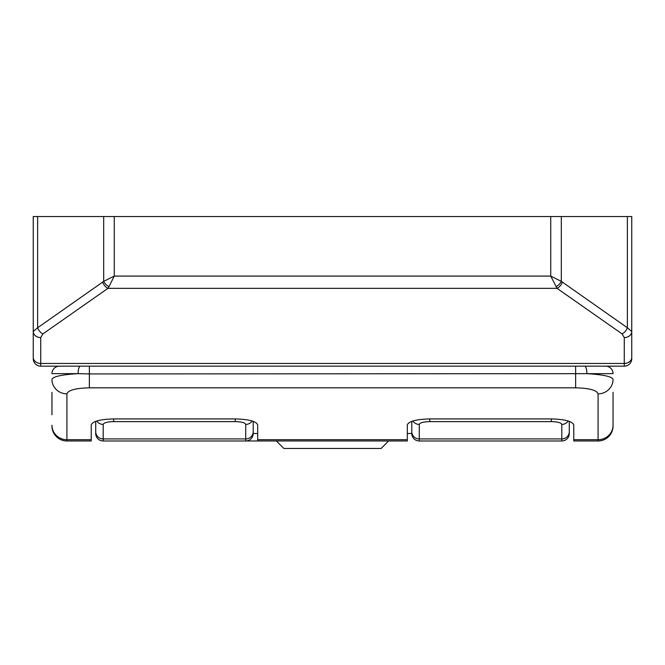 <?xml version="1.0" encoding="UTF-8"?>
<svg xmlns="http://www.w3.org/2000/svg" width="665" height="665" viewBox="0 0 665 665"><rect width="100%" height="100%" fill="white"/><g stroke="black" fill="none" stroke-linecap="round" stroke-linejoin="round"><path stroke-width="1" d="M51.953 414.794L51.953 392.35M95.718 421.336L95.718 433.497A7.481 7.481 0 0 0 103.2 440.978L388.609 440.978L381.128 448.459L283.872 448.459L276.391 440.978L257.688 440.978L257.688 439.706L407.312 439.706L407.312 440.978L257.688 440.978M573.77 440.978L573.77 439.706L598.084 439.706L598.084 440.978L573.77 440.978L598.084 440.978A14.963 14.963 0 0 0 613.047 426.016L613.047 413.954M613.047 392.35L613.047 426.016A14.963 14.963 0 0 1 598.084 440.978M89.359 366.166L89.359 373.93L78.104 373.647C61.72 374.653 53.001 376.565 51.953 379.382A14.963 14.455 0 0 0 66.916 393.838L66.916 440.978A14.963 14.963 0 0 1 51.953 426.016A14.963 14.963 0 0 0 66.916 440.978L91.23 440.978L66.916 440.978A14.963 14.963 0 0 1 51.953 426.016L51.953 425.251A14.963 14.455 -0 0 0 66.916 439.706L91.23 439.706L91.23 424.943C92.585 421.294 100.066 419.291 113.673 418.925L235.244 418.925C248.851 419.291 256.333 421.294 257.688 424.943L257.688 439.706M407.312 439.706L407.312 424.943C408.667 421.294 416.149 419.291 429.756 418.925L551.327 418.925C564.934 419.291 572.415 421.294 573.77 424.943L573.77 439.706M584.643 366.166A7.481 2.253 90 0 1 586.896 373.647C603.28 374.653 612 376.565 613.047 379.382A14.963 14.455 0 0 1 598.084 393.838C596.754 390.18 589.273 388.177 575.641 387.82L89.359 387.82C75.727 388.177 68.246 390.18 66.916 393.838M91.23 439.706L91.23 440.978M605.566 366.166A7.481 7.481 0 0 1 613.047 373.647A7.481 7.481 0 0 0 605.566 366.166A7.481 7.481 0 0 1 613.047 373.647L89.359 373.93L89.359 387.82M59.434 366.166A7.481 7.481 0 0 0 51.953 373.647A7.481 7.481 0 0 1 59.434 366.166A7.481 7.481 0 0 0 51.953 373.647L78.104 373.647A7.481 2.253 90 0 1 80.357 366.166M569.282 421.336L569.282 433.497A7.481 7.481 0 0 1 561.8 440.978L419.283 440.978A7.481 7.481 0 0 1 411.801 433.497L411.801 421.336M253.199 421.336L253.199 433.497L257.688 433.497M561.8 424.42C561.177 422.716 557.686 421.785 551.327 421.618L429.756 421.618C423.397 421.785 419.906 422.716 419.283 424.42L419.283 438.942L561.8 438.942L561.8 424.42A7.481 7.224 0 0 0 568.184 420.97M419.283 424.42A7.481 7.224 180 0 1 412.899 420.97M103.2 440.978A7.481 7.481 0 0 1 95.718 433.497A7.481 7.481 0 0 0 103.2 440.978L103.2 438.942L245.718 438.942L245.718 424.42C245.094 422.716 241.603 421.785 235.244 421.618L113.673 421.618C107.314 421.785 103.823 422.716 103.2 424.42L103.2 438.942A7.481 7.224 0 0 1 95.718 431.71M96.816 420.97A7.481 7.224 0 0 0 103.2 424.42M252.101 420.97A7.481 7.224 180 0 1 245.718 424.42M245.718 440.978A7.481 7.481 0 0 0 253.199 433.497A7.481 7.481 0 0 1 245.718 440.978L245.718 438.942A7.481 7.224 -0 0 0 253.199 431.71M40.731 337.587A7.481 6.126 -0 0 1 33.25 331.461L37.631 327.762L103.682 281.37L114.264 276.083L550.736 276.083L550.736 216.541L631.75 216.541L631.75 358.684A7.481 7.481 0 0 1 624.269 366.166L40.731 366.166A7.481 7.481 0 0 1 33.25 358.684L33.25 216.541L114.264 216.541L114.264 276.083L108.969 286.665L107.971 288.336L42.926 333.888L40.731 337.587L40.731 363.456L624.269 363.456L624.269 337.587L622.074 333.888L557.029 288.336L550.736 276.083L561.318 281.37A7.481 4.323 135 0 1 556.031 286.665M550.736 216.541L114.264 216.541M561.318 216.541L561.318 281.37L627.369 327.762L631.75 331.461A7.481 6.126 180 0 1 624.269 337.587M562.316 282.209A7.481 4.738 125 0 1 557.029 288.336L107.971 288.336A7.481 4.738 55 0 1 102.684 282.209M627.369 216.541L627.369 327.762A7.481 4.738 125 0 1 622.074 333.888M37.631 216.541L37.631 327.762A7.481 4.738 55 0 0 42.926 333.888M103.682 216.541L103.682 281.37A7.481 4.323 45 0 0 108.969 286.665M575.641 366.166L575.641 387.82M613.047 425.251A14.963 14.455 -0 0 1 598.084 439.706L598.084 393.838M407.312 433.497L411.801 433.497M411.801 431.71A7.481 7.224 180 0 0 419.283 438.942L419.283 440.978M569.282 433.497A7.481 7.481 0 0 1 561.8 440.978L561.8 438.942A7.481 7.224 0 0 0 569.282 431.71M551.327 421.618L551.327 418.925M429.756 421.618L429.756 418.925M113.673 418.925L113.673 421.618M235.244 418.925L235.244 421.618M33.25 357.329A7.481 6.126 -0 0 0 40.731 363.456L40.731 366.166A7.481 7.481 0 0 1 33.25 358.684M624.269 366.166L624.269 363.456A7.481 6.126 180 0 0 631.75 357.329"/></g></svg>
